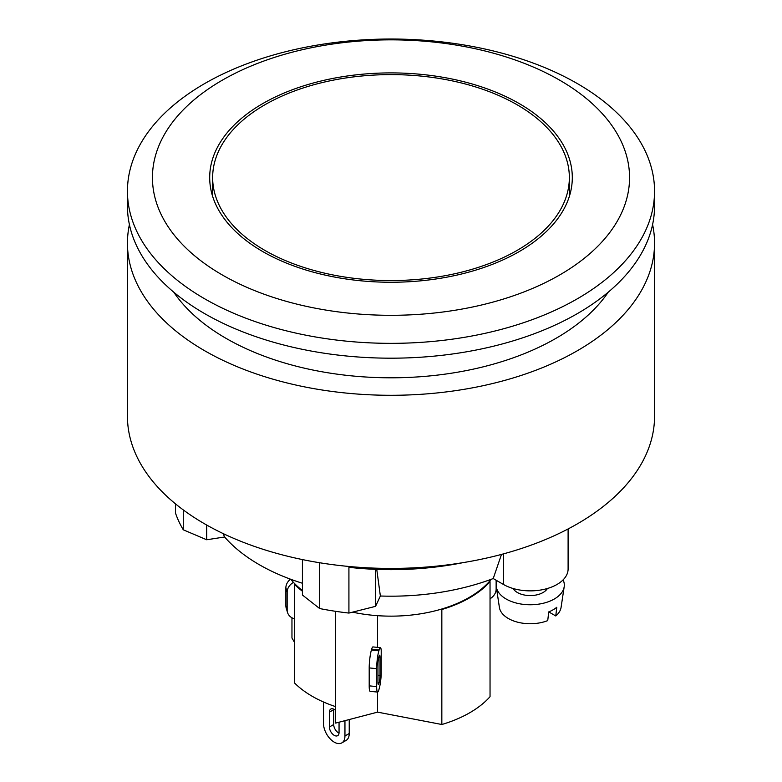 <?xml version="1.0" encoding="UTF-8"?>
<svg xmlns="http://www.w3.org/2000/svg" width="782" height="782" viewBox="0 0 782 782"><rect width="100%" height="100%" fill="white"/><g stroke="black" fill="none" stroke-linecap="round" stroke-linejoin="round"><path stroke-width="1.17" d="M489.708 581.085A110.575 63.841 180 0 1 440.833 609.295L441.84 609.491A111.327 64.271 0 0 0 490.04 581.661L489.708 581.085A110.575 63.841 180 0 0 491.204 579.306M302.419 590.518A110.575 63.841 180 0 1 294.794 583.783L294.413 584.271A111.327 64.271 0 0 0 302.419 591.241M333.728 709.118A6.813 3.939 -120 0 0 333.699 709.685L333.699 724.523A6.813 3.939 -120 0 0 339.026 733.135M339.056 722.206L339.056 732.568A6.813 3.939 60 0 1 337.638 735.686A6.813 3.939 60 0 1 332.389 733.858A6.813 3.939 60 0 1 329.418 726.996L329.418 712.158A6.813 3.939 60 0 1 330.825 709.039A6.813 3.939 60 0 1 335.644 710.437M344.95 720.662L344.95 735.97A15.151 8.749 60 0 1 341.812 742.9L346.094 740.427A15.151 8.749 -120 0 0 349.231 733.496L349.231 719.548M341.812 742.9A15.151 8.749 60 0 1 330.141 738.843A15.151 8.749 60 0 1 323.523 723.594L323.523 702.001M294.413 584.271L294.413 682.842A111.327 64.271 0 0 0 335.644 706.645L335.644 723.096L377.579 712.138L441.84 724.503A111.327 64.271 0 0 0 490.04 696.684L490.04 581.661M335.644 611.328L335.644 706.645M290.513 579.198A12.874 10.361 163.3 0 0 285.87 587.79L285.87 605.727A12.874 10.361 163.3 0 0 286.222 608.152L287.512 612.462A12.874 10.361 -16.7 0 1 287.16 610.038L287.16 592.101A12.874 10.361 -16.7 0 1 293.465 582.385M294.413 618.806A12.874 10.361 -16.7 0 1 287.512 612.462M496.13 580.234L496.13 589.178A12.874 10.361 -16.7 0 1 490.04 598.768M380.394 647.662L372.936 646.919A12.874 1.789 95.7 0 0 371.655 649.216L371.401 650.077A12.874 1.789 95.7 0 0 369.202 667.916L369.202 685.853A12.874 1.789 95.7 0 0 370.121 691.337L377.579 692.08A12.874 1.789 -84.3 0 1 376.67 686.596L376.67 668.659A12.874 1.789 -84.3 0 1 378.859 650.819L379.123 649.959A12.874 1.789 -84.3 0 1 380.394 647.662A12.874 1.789 -84.3 0 1 381.215 650.37L381.215 674.514A12.874 1.789 -84.3 0 1 379.123 688.922L378.859 689.783A12.874 1.789 -84.3 0 1 377.579 692.08L377.579 712.138M377.96 682.285L377.96 664.348A5.298 0.733 -84.3 0 1 378.859 657.007L379.123 656.147A5.298 0.733 -84.3 0 1 379.641 655.199A5.298 0.733 -84.3 0 1 380.023 657.457L380.023 675.394A5.298 0.733 -84.3 0 1 379.123 682.735L378.859 683.595A5.298 0.733 -84.3 0 1 378.332 684.543A5.298 0.733 -84.3 0 1 377.96 682.285M441.84 609.491L441.84 724.503M377.579 615.678L377.579 647.379M291.96 617.79L291.96 637.975L294.413 642.217M294.794 583.783A110.575 63.841 180 0 1 290.796 579.306M440.833 609.295A110.575 63.841 180 0 1 352.526 612.159M175.442 503.823L175.442 512.914A219.625 126.801 -0 0 0 183.281 529.805L206.702 539.766L224.6 536.999L223.183 533.598M183.281 509.923L183.281 529.805M318.714 562.6A219.625 126.801 -0 0 0 319.662 562.786L319.662 608.543A219.625 126.801 -0 0 0 348.919 613.068L375.565 606.343L380.365 596.011L376.758 569.394M463.286 562.6A219.625 126.801 -0 0 1 348.919 567.312L348.919 613.068M302.419 583.245A186.311 107.564 180 0 1 224.6 536.999M375.565 569.345L375.565 606.343M302.419 559.58L302.419 595.024L319.662 608.543M206.702 525.045L206.702 539.766M380.365 596.011A186.311 107.564 180 0 0 493.217 578.553L501.497 554.409M493.217 578.553L503.461 584.467A37.868 21.867 -0 0 0 544.722 589.208A37.868 21.867 -0 0 0 568.103 569.003L568.103 528.955M513.041 588.484A18.172 10.498 -0 0 0 543.089 592.502A18.172 10.498 -0 0 0 547.429 588.484M497 580.733A34.076 19.677 -0 0 0 496.287 586.793L499.395 607.409A30.957 17.869 -0 0 0 547.732 620.605L548.739 611.905A32.355 18.68 -0 0 0 553.109 609.794A32.355 18.68 -0 0 0 556.774 607.272L555.767 615.962L548.739 611.905M496.287 586.793A34.076 19.677 -0 0 0 518.574 603.577A34.076 19.677 -0 0 0 554.33 598.992A34.076 19.677 -0 0 0 564.184 586.793A34.076 19.677 -0 0 0 563.099 579.873M555.767 615.962A30.957 17.869 -0 0 0 561.075 607.409L564.184 586.793M357.1 74.749A181.307 104.68 180 0 1 572.307 177.582A181.307 104.68 180 0 1 391 282.253A181.307 104.68 180 0 1 209.693 177.582A181.307 104.68 180 0 1 357.1 74.749M654.554 191.189L654.554 206.028A263.554 152.158 180 0 1 391 358.185A263.554 152.158 180 0 1 127.446 206.028L127.446 191.189A263.554 152.158 180 0 1 341.724 41.71A263.554 152.158 180 0 1 654.554 191.189A263.554 152.158 180 0 1 391 343.347A263.554 152.158 180 0 1 127.446 191.189M346.397 42.277A238.559 137.73 180 0 1 616.255 222.929A238.559 137.73 180 0 1 210.348 267.532A238.559 137.73 180 0 1 346.397 42.277M173.76 292.185A233.261 134.67 -0 0 0 318.215 371.079A233.261 134.67 -0 0 0 608.24 292.185M129.411 224.581A263.554 152.158 -0 0 0 127.446 243.124A263.554 152.158 -0 0 0 308.763 387.696A263.554 152.158 -0 0 0 654.554 243.124A263.554 152.158 -0 0 0 652.589 224.581M127.446 243.124L127.446 416.268A263.554 152.158 -0 0 0 308.763 560.831A263.554 152.158 -0 0 0 654.554 416.268L654.554 243.124M517.117 250.396A178.355 102.97 180 0 1 322.751 272.713A178.355 102.97 180 0 1 212.645 177.582A178.355 102.97 180 0 1 391 74.613A178.355 102.97 180 0 1 569.355 177.582A178.355 102.97 180 0 1 517.117 250.396M333.699 709.685L329.418 712.158M329.418 726.996L333.699 724.523M349.231 733.496L344.95 735.97M287.16 610.038L285.87 605.727M287.16 592.101L285.87 587.79M371.655 649.216L379.123 649.959M378.771 657.33L380.023 657.457M377.96 675.189L380.023 675.394M377.96 682.618L379.123 682.735M378.009 683.517L378.859 683.595M369.202 685.853L376.67 686.596M369.202 667.916L376.67 668.659M371.401 650.077L378.859 650.819M503.461 553.881L503.461 584.467M569.355 196.399L569.355 177.582M212.645 196.399L212.645 177.582"/></g></svg>
